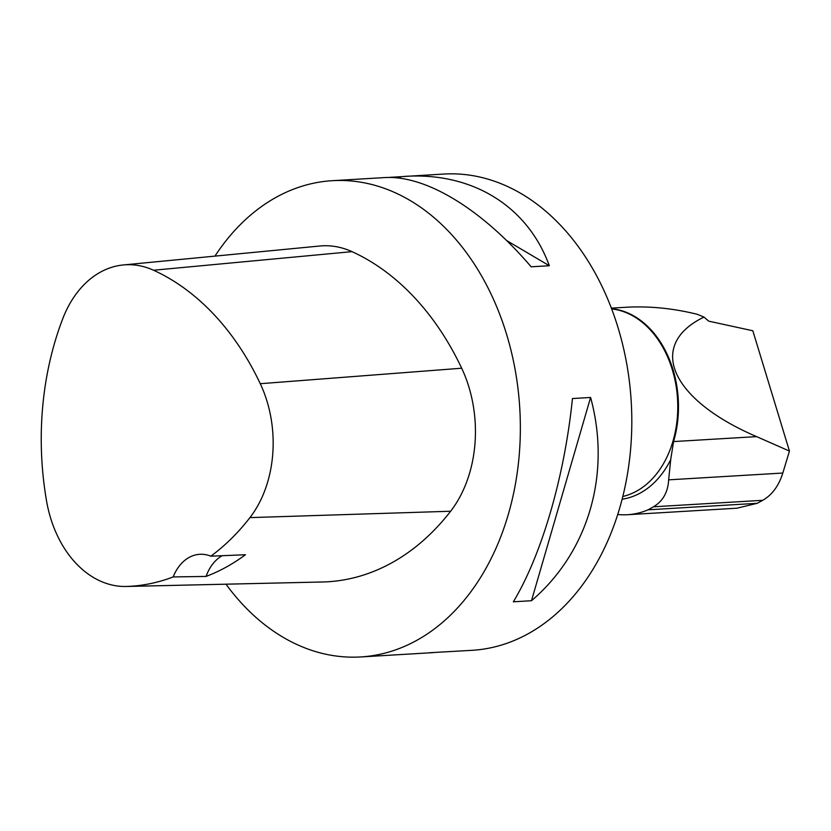 <?xml version="1.0" encoding="UTF-8"?>
<svg xmlns="http://www.w3.org/2000/svg" width="831" height="831" viewBox="0 0 831 831"><rect width="100%" height="100%" fill="white"/><g stroke="black" fill="none" stroke-linecap="round" stroke-linejoin="round"><path stroke-width="1.25" d="M617.745 514.482A112.434 81.822 -93.4 0 0 627.602 514.711A112.434 81.822 -93.4 0 0 648.097 509.808L757.259 503.306L736.91 508.198M611.585 308.727A94.734 68.942 -93.4 0 1 673.567 441.573L670.69 459.688L668.643 479.84C667.979 492.201 662.909 501.186 653.436 506.806L648.097 509.808M653.436 506.806L762.744 500.304C772.082 494.944 778.772 485.855 782.823 473.036L789.45 451.067L752.834 330.769L708.677 321.15L703.992 317.078C646.414 344.927 670.524 399.721 756.605 436.628L789.45 451.067M762.744 500.304L757.259 503.306M214.959 256.114A238.549 173.606 86.6 0 1 332.307 180.691A238.549 173.606 86.6 0 1 519.78 408.499A238.549 173.606 86.6 0 1 360.664 656.947A238.549 173.606 86.6 0 1 225.98 584.193M388.025 177.47L443.764 174.053A238.549 173.606 86.6 0 1 617.308 325.285A238.549 173.606 86.6 0 1 472.133 650.309L429.367 652.75M404.801 176.38C472.382 172.027 527.654 206.202 549.312 265.723L531.165 266.803C481.72 208.945 425.503 174.822 384.223 177.605L332.307 180.691M360.664 656.947L433.169 652.626M531.487 600.72L513.34 601.8C541.781 554.744 564.571 476.36 572.445 398.548L590.592 397.467C611.398 473.566 588.597 551.961 531.487 600.72L590.592 397.467M46.546 500.948A265.39 193.145 86.6 0 1 62.782 318.647A106.368 77.408 86.6 0 1 123.3 264.954A106.368 77.408 86.6 0 1 153.527 270.231A265.39 193.145 86.6 0 1 260.269 383.704A106.368 77.408 86.6 0 1 249.934 517.62A265.39 193.145 86.6 0 1 210.825 556.188L245.467 554.724A266.626 194.039 -93.4 0 1 206.057 576.434L173.18 576.932A265.39 193.145 86.6 0 1 126.956 586.447A106.368 77.408 86.6 0 1 126.208 586.478A106.368 77.408 86.6 0 1 46.546 500.948M123.3 264.954L319.738 246.018A113.598 82.674 86.6 0 1 352.022 251.648A272.62 198.412 86.6 0 1 461.672 368.216A113.598 82.674 86.6 0 1 450.631 511.242A272.62 198.412 86.6 0 1 324.308 581.939A113.598 82.674 86.6 0 1 323.508 581.96L126.208 586.478M173.18 576.932A45.435 33.063 86.6 0 1 199.762 554.298A45.435 33.063 86.6 0 1 210.825 556.188M222.085 555.71A45.435 33.063 -93.4 0 0 206.057 576.434M398.651 176.837L401.342 178.426M506.598 240.523L549.312 265.723M611.367 308.135L625.836 307.273C649.219 305.964 672.985 308.291 697.147 314.274L703.992 317.078M670.69 459.688A96.822 70.469 86.6 0 1 622.139 499.202M622.835 496.471A94.661 68.89 -93.4 0 0 677.545 399.098A94.661 68.89 -93.4 0 0 611.658 308.924M153.527 270.231L352.022 251.648M260.269 383.704L461.672 368.216M249.934 517.62L450.631 511.242M126.956 586.447L324.308 581.939M673.567 441.573L756.605 436.628M668.643 479.84L782.823 473.036M736.962 508.198L627.602 514.711"/></g></svg>
